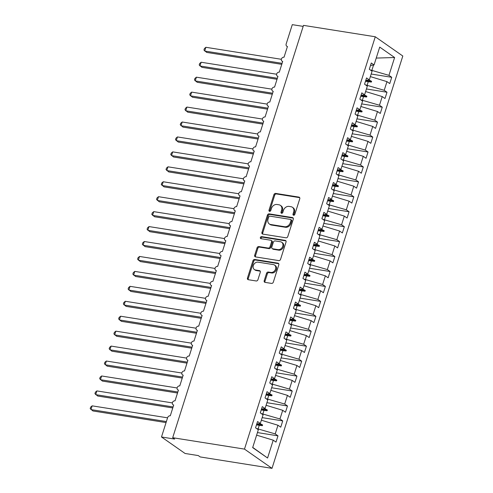 <?xml version="1.0" encoding="UTF-8"?>
<svg xmlns="http://www.w3.org/2000/svg" width="493" height="493" viewBox="0 0 493 493"><rect width="100%" height="100%" fill="white"/><g stroke="black" fill="none" stroke-linecap="round" stroke-linejoin="round"><path stroke-width="0.74" d="M293.594 215.244A1.103 0.887 -55 0 0 294.826 214.363L299.769 198.784A1.578 1.263 -55 0 0 299.374 197.286A1.578 1.263 -55 0 0 298.937 197.108L275.667 193.41A1.578 1.263 -55 0 0 273.911 194.673L268.968 210.252A1.103 0.887 -55 0 0 270.774 210.542L271.415 208.527A5.041 4.043 -55 0 1 277.041 204.49L278.983 204.798A5.041 4.043 -55 0 1 280.381 205.359A5.041 4.043 -55 0 1 281.632 210.147L280.992 212.163A1.103 0.887 -55 0 0 282.803 212.452L283.438 210.437A5.041 4.043 -55 0 1 289.064 206.401L291.006 206.709A5.041 4.043 -55 0 1 292.404 207.27A5.041 4.043 -55 0 1 293.655 212.058L293.015 214.073A1.103 0.887 -55 0 0 293.594 215.244M264.205 280.702A1.578 1.263 -55 0 0 264.599 282.199A1.578 1.263 -55 0 0 265.037 282.372L271.563 283.407A1.578 1.263 -55 0 0 273.319 282.15L278.81 264.846A1.578 1.263 -55 0 0 278.422 263.348A1.578 1.263 -55 0 0 277.984 263.17L254.708 259.472A1.578 1.263 -55 0 0 252.952 260.735L247.461 278.04A1.578 1.263 -55 0 0 247.856 279.537A1.578 1.263 -55 0 0 248.293 279.71L256.175 280.967A1.578 1.263 -55 0 0 257.938 279.704L260.286 272.296A1.578 1.263 -55 0 0 259.897 270.799A1.578 1.263 -55 0 0 259.46 270.626L255.547 270.004A4.215 3.383 -55 0 1 254.376 269.535A4.215 3.383 -55 0 1 253.624 264.815A4.215 3.383 -55 0 1 258.036 262.159L273.356 264.593A4.215 3.383 -55 0 1 274.527 265.061A4.215 3.383 -55 0 1 275.279 269.782A4.215 3.383 -55 0 1 270.867 272.438L268.315 272.031A1.578 1.263 -55 0 0 266.553 273.295L264.205 280.702L264.994 281.25A1.578 1.263 -55 0 0 265.055 282.372M375.278 36.772L244.479 449.105L272.007 468.35L402.806 56.017L375.278 36.772L303.497 25.371L172.692 437.704L174.658 439.078L161.488 436.983L167.602 417.713A2.41 1.929 125 0 1 170.288 415.784L173.702 405.03A2.41 1.929 -55 0 1 173.031 404.759A2.41 1.929 -55 0 1 172.39 402.621A2.41 1.929 125 0 1 175.027 400.846L178.441 390.086A2.41 1.929 -55 0 1 177.77 389.821A2.41 1.929 -55 0 1 177.129 387.683A2.41 1.929 125 0 1 179.766 385.908L183.18 375.148A2.41 1.929 -55 0 1 182.509 374.883A2.41 1.929 -55 0 1 181.874 372.745A2.41 1.929 125 0 1 184.505 370.964L187.919 360.21A2.41 1.929 -55 0 1 187.248 359.945A2.41 1.929 -55 0 1 186.613 357.807A2.41 1.929 125 0 1 189.244 356.026L192.658 345.273A2.41 1.929 -55 0 1 191.987 345.001A2.41 1.929 -55 0 1 191.352 342.863A2.41 1.929 125 0 1 193.983 341.088L197.397 330.328A2.41 1.929 -55 0 1 196.725 330.063A2.41 1.929 -55 0 1 196.091 327.925A2.41 1.929 125 0 1 198.722 326.144L202.136 315.391A2.41 1.929 -55 0 1 201.464 315.126A2.41 1.929 -55 0 1 200.83 312.987A2.41 1.929 125 0 1 203.461 311.206L206.875 300.453A2.41 1.929 -55 0 1 206.203 300.182A2.41 1.929 -55 0 1 205.569 298.043A2.41 1.929 125 0 1 208.2 296.268L211.614 285.509A2.41 1.929 -55 0 1 210.942 285.244A2.41 1.929 -55 0 1 210.308 283.105A2.41 1.929 125 0 1 212.939 281.33L216.353 270.571A2.41 1.929 -55 0 1 215.681 270.306A2.41 1.929 -55 0 1 215.047 268.167A2.41 1.929 125 0 1 217.678 266.386L221.092 255.633A2.41 1.929 -55 0 1 220.42 255.368A2.41 1.929 -55 0 1 219.786 253.229A2.41 1.929 125 0 1 222.417 251.448L225.831 240.695A2.41 1.929 -55 0 1 225.159 240.424A2.41 1.929 -55 0 1 224.525 238.285A2.41 1.929 125 0 1 227.156 236.511L230.57 225.751A2.41 1.929 -55 0 1 229.898 225.486A2.41 1.929 -55 0 1 229.263 223.347A2.41 1.929 125 0 1 231.895 221.567L235.309 210.813A2.41 1.929 -55 0 1 234.637 210.548A2.41 1.929 -55 0 1 234.002 208.41A2.41 1.929 125 0 1 236.634 206.629L240.048 195.875A2.41 1.929 -55 0 1 239.376 195.604A2.41 1.929 -55 0 1 238.741 193.472A2.41 1.929 125 0 1 241.373 191.691L244.787 180.931A2.41 1.929 -55 0 1 244.121 180.666A2.41 1.929 -55 0 1 243.48 178.528A2.41 1.929 125 0 1 246.112 176.753L249.526 165.993A2.41 1.929 -55 0 1 248.86 165.728A2.41 1.929 -55 0 1 248.219 163.59A2.41 1.929 125 0 1 250.851 161.809L254.265 151.055A2.41 1.929 -55 0 1 253.599 150.79A2.41 1.929 -55 0 1 252.958 148.652A2.41 1.929 125 0 1 255.59 146.871L259.004 136.117A2.41 1.929 -55 0 1 258.338 135.846A2.41 1.929 -55 0 1 257.697 133.708A2.41 1.929 125 0 1 260.335 131.933L263.743 121.173A2.41 1.929 -55 0 1 263.077 120.908A2.41 1.929 -55 0 1 262.436 118.77A2.41 1.929 125 0 1 265.074 116.995L268.482 106.235A2.41 1.929 -55 0 1 267.816 105.97A2.41 1.929 -55 0 1 267.175 103.832A2.41 1.929 125 0 1 269.813 102.051L273.221 91.297A2.41 1.929 -55 0 1 272.555 91.026A2.41 1.929 -55 0 1 271.914 88.894A2.41 1.929 125 0 1 274.552 87.113L277.96 76.353A2.41 1.929 -55 0 1 277.294 76.088A2.41 1.929 -55 0 1 276.653 73.95A2.41 1.929 125 0 1 279.291 72.175L282.699 61.415A2.41 1.929 -55 0 1 282.033 61.15A2.41 1.929 -55 0 1 281.392 59.012A2.41 1.929 125 0 1 284.03 57.231L287.437 46.478A2.41 1.929 -55 0 1 286.772 46.213A2.41 1.929 -55 0 1 286.174 43.92L292.287 24.65L303.17 26.382M244.479 449.105L172.692 437.704M286.032 237.805A1.578 1.263 -55 0 0 287.789 236.541L293.28 219.237A1.578 1.263 -55 0 0 292.885 217.74A1.578 1.263 -55 0 0 292.448 217.567L269.178 213.87A1.578 1.263 -55 0 0 267.422 215.133L261.931 232.431A1.578 1.263 -55 0 0 262.319 233.929A1.578 1.263 -55 0 0 262.757 234.107L286.032 237.805M286.045 242.038L280.554 259.343A1.578 1.263 -55 0 1 278.798 260.606L255.522 256.908A1.578 1.263 -55 0 1 255.084 256.736A1.578 1.263 -55 0 1 254.696 255.238L257.044 247.831A1.578 1.263 -55 0 1 258.807 246.568L268.241 248.071A1.578 1.263 -55 0 0 269.998 246.808L271.557 241.897A1.578 1.263 -55 0 0 271.168 240.399A1.578 1.263 -55 0 0 270.731 240.227L260.908 238.661A1.103 0.887 -55 0 1 261.555 236.609L285.219 240.368A1.578 1.263 -55 0 1 285.657 240.541A1.578 1.263 -55 0 1 286.045 242.038M252.73 447.41L267.57 458.022L252.669 447.601L258.326 429.767L255.553 427.825L257.543 421.552L260.316 423.487L256.761 424.017M257.432 432.583L277.99 435.849L275.217 433.908L277.966 425.243L261.358 420.215M256.489 428.479L275.217 433.908M260.316 423.487L263.065 414.823L260.292 412.887L262.282 406.614L265.055 408.549L261.5 409.079M262.171 417.639L282.729 420.905L279.956 418.97L282.705 410.305L266.097 405.277M261.228 413.541L279.956 418.97M265.055 408.549L267.804 399.885L265.031 397.95L267.021 391.67L269.794 393.611L266.238 394.141M266.91 402.701L287.468 405.967L284.695 404.032L287.444 395.368L270.836 390.333M265.967 398.603L284.695 404.032M269.794 393.611L272.543 384.947L269.77 383.006L271.76 376.732L274.533 378.673L270.977 379.203M271.649 387.763L292.207 391.029L289.434 389.088L292.189 380.423L275.575 375.395M270.706 383.659L289.434 389.088M274.533 378.673L277.282 370.009L274.509 368.068L276.499 361.794L279.272 363.729L275.716 364.259M276.388 372.825L296.946 376.091L294.179 374.15L296.928 365.486L280.314 360.457M275.445 368.721L294.179 374.15M279.272 363.729L282.021 355.065L279.248 353.13L281.238 346.856L284.011 348.791L280.455 349.321M281.127 357.881L301.685 361.147L298.918 359.212L301.667 350.548L285.053 345.519M280.184 353.783L298.918 359.212M284.011 348.791L286.76 340.127L283.986 338.186L285.977 331.912L288.75 333.853L285.194 334.383M285.866 342.943L306.424 346.209L303.657 344.268L306.406 335.604L289.792 330.575M284.923 338.839L303.657 344.268M288.75 333.853L291.499 325.189L288.725 323.248L290.716 316.974L293.489 318.909L289.933 319.439M290.605 328.005L311.163 331.271L308.396 329.33L311.145 320.666L294.531 315.637M289.662 323.901L308.396 329.33M293.489 318.909L296.238 310.245L293.471 308.31L295.461 302.036L298.228 303.971L294.672 304.501M295.344 313.061L315.902 316.327L313.135 314.392L315.884 305.728L299.269 300.699M294.401 308.963L313.135 314.392M298.228 303.971L300.976 295.307L298.21 293.372L300.2 287.092L302.967 289.034L299.417 289.564M300.083 298.123L320.641 301.389L317.874 299.454L320.623 290.79L304.008 285.755M299.14 294.025L317.874 299.454M302.967 289.034L305.715 280.369L302.949 278.428L304.939 272.154L307.706 274.096L304.156 274.626M304.822 283.185L325.386 286.451L322.613 284.51L325.362 275.846L308.747 270.817M303.879 279.081L322.613 284.51M307.706 274.096L310.454 265.431L307.687 263.49L309.678 257.217L312.445 259.152L308.895 259.682M309.561 268.247L330.125 271.514L327.352 269.572L330.1 260.908L313.486 255.879M308.618 264.143L327.352 269.572M312.445 259.152L315.193 250.487L312.426 248.552L314.417 242.279L317.184 244.214L313.634 244.744M314.3 253.303L334.864 256.57L332.091 254.634L334.839 245.97L318.225 240.941M313.357 249.205L332.091 254.634M317.184 244.214L319.932 235.549L317.165 233.608L319.156 227.335L321.923 229.276L318.373 229.806M319.045 238.365L339.603 241.632L336.83 239.697L339.578 231.026L322.964 225.997M318.096 234.261L336.83 239.697M321.923 229.276L324.677 220.611L321.904 218.67L323.895 212.397L326.668 214.338L323.112 214.862M323.784 223.428L344.342 226.694L341.569 224.753L344.317 216.088L327.703 211.059M322.835 219.323L341.569 224.753M326.668 214.338L329.416 205.667L326.643 203.732L328.634 197.459L331.407 199.394L327.851 199.924M328.523 208.484L349.081 211.75L346.308 209.815L349.056 201.15L332.442 196.122M327.574 204.385L346.308 209.815M331.407 199.394L334.155 190.729L331.382 188.794L333.373 182.515L336.146 184.456L332.59 184.986M333.262 193.546L353.82 196.812L351.047 194.877L353.795 186.212L337.181 181.177M332.313 189.448L351.047 194.877M336.146 184.456L338.894 175.791L336.121 173.85L338.112 167.577L340.885 169.518L337.329 170.048M338.001 178.608L358.559 181.874L355.786 179.933L358.534 171.268L341.92 166.24M337.052 174.504L355.786 179.933M340.885 169.518L343.633 160.854L340.86 158.912L342.851 152.639L345.624 154.574L342.068 155.104M342.74 163.67L363.298 166.936L360.525 164.995L363.273 156.33L346.659 151.302M341.791 159.566L360.525 164.995M345.624 154.574L348.372 145.91L345.599 143.974L347.59 137.701L350.363 139.636L346.807 140.166M347.479 148.726L368.037 151.992L365.264 150.057L368.012 141.392L351.398 136.364M346.53 144.628L365.264 150.057M350.363 139.636L353.111 130.972L350.338 129.037L352.329 122.757L355.102 124.698L351.546 125.228M352.218 133.788L372.776 137.054L370.003 135.119L372.751 126.448L356.137 121.42M351.269 129.69L370.003 135.119M355.102 124.698L357.85 116.034L355.077 114.093L357.068 107.819L359.841 109.76L356.285 110.284M356.957 118.85L377.515 122.116L374.742 120.175L377.49 111.51L360.876 106.482M356.008 114.746L374.742 120.175M359.841 109.76L362.589 101.09L359.816 99.155L361.807 92.881L364.58 94.816L361.024 95.346M361.696 103.906L382.254 107.172L379.481 105.237L382.229 96.573L365.615 91.544M360.753 99.808L379.481 105.237M364.58 94.816L367.328 86.152L364.555 84.217L366.545 77.937L369.319 79.878L365.763 80.408M366.435 88.968L386.993 92.234L384.22 90.299L386.968 81.635L389.741 83.57L391.732 77.296L388.959 75.355L394.616 57.521L376.233 58.075M365.492 84.87L384.22 90.299M369.319 79.878L372.067 71.214L369.294 69.273L371.284 62.999L374.058 64.94L370.502 65.47M371.174 74.03L391.732 77.296M370.231 69.926L388.959 75.355M161.488 436.983L185.078 453.48L198.254 455.569L200.22 456.943L272.007 468.35M256.619 435.153L273.227 440.181L276 442.122L277.99 435.849M282.729 420.905L280.739 427.185L277.966 425.243M287.468 405.967L285.478 412.24L282.705 410.305M292.207 391.029L290.217 397.303L287.444 395.368M296.946 376.091L294.956 382.365L292.189 380.423M301.685 361.147L299.695 367.421L296.928 365.486M306.424 346.209L304.434 352.483L301.667 350.548M311.163 331.271L309.173 337.545L306.406 335.604M315.902 316.327L313.912 322.607L311.145 320.666M320.641 301.389L318.651 307.663L315.884 305.728M325.386 286.451L323.396 292.725L320.623 290.79M330.125 271.514L328.135 277.787L325.362 275.846M334.864 256.57L332.874 262.849L330.1 260.908M339.603 241.632L337.613 247.905L334.839 245.97M344.342 226.694L342.352 232.967L339.578 231.026M349.081 211.75L347.09 218.029L344.317 216.088M353.82 196.812L351.829 203.085L349.056 201.15M358.559 181.874L356.568 188.147L353.795 186.212M363.298 166.936L361.307 173.209L358.534 171.268M368.037 151.992L366.046 158.271L363.273 156.33M372.776 137.054L370.785 143.327L368.012 141.392M377.515 122.116L375.524 128.39L372.751 126.448M382.254 107.172L380.263 113.452L377.49 111.51M386.993 92.234L385.002 98.508L382.229 96.573M267.57 458.022L273.227 440.181M374.058 64.94L379.715 47.1L394.616 57.521M258.166 428.744L259.25 425.33L262.375 425.681L262.609 424.935L259.928 423.549M256.483 424.892L259.25 425.33M262.905 413.806L263.989 410.392L267.114 410.743L267.348 409.997L264.667 408.611M261.222 409.954L263.989 410.392M267.644 398.868L268.728 395.454L271.853 395.799L272.087 395.053L269.406 393.667M265.961 395.01L268.728 395.454M272.382 383.93L273.467 380.51L276.591 380.861L276.826 380.115L274.145 378.729M270.7 380.072L273.467 380.51M277.121 368.986L278.206 365.572L281.33 365.923L281.565 365.177L278.884 363.791M275.439 365.134L278.206 365.572M281.86 354.048L282.945 350.634L286.069 350.985L286.304 350.233L283.623 348.847M280.178 350.196L282.945 350.634M286.599 339.11L287.684 335.69L290.808 336.041L291.049 335.295L288.362 333.909M284.923 335.252L287.684 335.69M291.338 324.166L292.423 320.752L295.547 321.103L295.788 320.358L293.101 318.971M289.662 320.314L292.423 320.752M296.077 309.228L297.162 305.814L300.286 306.165L300.527 305.42L297.84 304.033M294.401 305.377L297.162 305.814M300.816 294.29L301.901 290.876L305.025 291.221L305.266 290.476L302.585 289.089M299.14 290.432L301.901 290.876M305.555 279.352L306.64 275.932L309.764 276.283L310.005 275.538L307.324 274.151M303.879 275.495L306.64 275.932M310.294 264.408L311.379 260.994L314.503 261.345L314.744 260.6L312.063 259.213M308.618 260.557L311.379 260.994M315.033 249.47L316.118 246.056L319.242 246.408L319.482 245.656L316.802 244.269M313.357 245.619L316.118 246.056M319.772 234.532L320.857 231.112L323.981 231.464L324.221 230.718L321.541 229.331M318.096 230.675L320.857 231.112M324.511 219.588L325.596 216.174L328.72 216.526L328.96 215.78L326.28 214.393M322.835 215.737L325.596 216.174M329.25 204.65L330.335 201.236L333.459 201.588L333.699 200.842L331.019 199.455M327.574 200.799L330.335 201.236M333.989 189.713L335.074 186.299L338.198 186.644L338.438 185.898L335.758 184.511M332.313 185.855L335.074 186.299M338.728 174.775L339.813 171.354L342.937 171.706L343.177 170.96L340.497 169.574M337.052 170.917L339.813 171.354M343.467 159.831L344.552 156.417L347.676 156.768L347.916 156.022L345.236 154.636M341.791 155.979L344.552 156.417M348.206 144.893L349.29 141.479L352.415 141.83L352.655 141.078L349.975 139.692M346.53 141.041L349.29 141.479M352.945 129.955L354.029 126.541L357.154 126.886L357.394 126.14L354.714 124.754M351.269 126.097L354.029 126.541M357.684 115.011L358.768 111.597L361.893 111.948L362.133 111.202L359.452 109.816M356.008 111.159L358.768 111.597M362.423 100.073L363.507 96.659L366.638 97.01L366.872 96.264L364.191 94.878M360.747 96.221L363.507 96.659M367.168 85.135L368.246 81.721L371.377 82.072L371.611 81.32L368.93 79.934M365.486 81.277L368.246 81.721M370.354 76.606L386.968 81.635M371.907 70.197L373.546 65.014M365.812 80.402L371.611 81.32M365.529 81.142L371.377 82.072M361.073 95.34L366.872 96.264M360.79 96.08L366.638 97.01M356.334 110.278L362.133 111.202M356.051 111.017L361.893 111.948M351.589 125.222L357.394 126.14M351.312 125.962L357.154 126.886M346.85 140.16L352.655 141.078M346.573 140.899L352.415 141.83M342.111 155.098L347.916 156.022M341.834 155.837L347.676 156.768M337.372 170.036L343.177 170.96M337.095 170.781L342.937 171.706M332.633 184.98L338.438 185.898M332.356 185.719L338.198 186.644M327.894 199.918L333.699 200.842M327.617 200.657L333.459 201.588M323.155 214.856L328.96 215.78M322.878 215.595L328.72 216.526M318.416 229.8L324.221 230.718M318.139 230.539L323.981 231.464M313.677 244.738L319.482 245.656M313.4 245.477L319.242 246.408M308.938 259.675L314.744 260.6M308.661 260.415L314.503 261.345M304.199 274.613L310.005 275.538M303.922 275.359L309.764 276.283M299.461 289.557L305.266 290.476M299.183 290.297L305.025 291.221M294.722 304.495L300.527 305.42M294.444 305.235L300.286 306.165M289.983 319.433L295.788 320.358M289.705 320.173L295.547 321.103M285.244 334.377L291.049 335.295M284.966 335.117L290.808 336.041M280.505 349.315L286.304 350.233M280.227 350.055L286.069 350.985M275.766 364.253L281.565 365.177M275.488 364.993L281.33 365.923M271.027 379.191L276.826 380.115M270.749 379.937L276.591 380.861M266.288 394.135L272.087 395.053M266.01 394.875L271.853 395.799M261.549 409.073L267.348 409.997M261.272 409.812L267.114 410.743M256.81 424.011L262.609 424.935M256.533 424.75L262.375 425.681M293.779 215.25A1.103 0.887 -55 0 1 293.803 214.621L294.438 212.606A5.041 4.043 -55 0 0 293.193 207.818L292.404 207.27M280.381 205.359L281.17 205.908A5.041 4.043 -55 0 1 282.415 210.696L281.774 212.711A1.103 0.887 -55 0 0 281.756 213.34M299.701 197.656L276.456 193.965A1.578 1.263 -55 0 0 274.693 195.222L269.751 210.807A1.103 0.887 -55 0 0 269.733 211.429M293.212 218.109L269.967 214.418A1.578 1.263 -55 0 0 268.204 215.681L262.72 232.986A1.578 1.263 -55 0 0 262.781 234.107M290.956 220.562A1.103 0.887 -55 0 0 290.377 219.391L269.948 216.15A1.103 0.887 -55 0 0 268.716 217.031L268.044 219.157A5.041 4.043 -55 0 0 269.289 223.945A5.041 4.043 -55 0 0 270.694 224.506L284.658 226.725A5.041 4.043 -55 0 0 290.278 222.688L290.956 220.562L291.745 221.111A1.103 0.887 -55 0 0 291.468 220.063L290.685 219.514M269.289 223.945L270.078 224.5A5.041 4.043 -55 0 0 271.477 225.054L270.694 224.506M291.745 221.111L291.067 223.237A5.041 4.043 -55 0 1 285.441 227.273L271.477 225.054M271.168 240.399L271.957 240.948A1.578 1.263 -55 0 1 272.346 242.445L270.786 247.357A1.578 1.263 -55 0 1 269.03 248.62L259.589 247.122A1.578 1.263 -55 0 0 257.833 248.38L255.485 255.787A1.578 1.263 -55 0 0 255.547 256.915M285.977 240.917L262.344 237.158A1.103 0.887 -55 0 0 261.099 238.692M278.034 249.624A4.215 3.383 -55 0 0 282.452 246.968A4.215 3.383 -55 0 0 281.694 242.248A4.215 3.383 -55 0 0 280.523 241.78L275.125 240.923A1.578 1.263 -55 0 0 273.368 242.186L271.809 247.098A1.578 1.263 -55 0 0 272.198 248.595A1.578 1.263 -55 0 0 272.635 248.768L278.034 249.624L278.822 250.173A4.215 3.383 -55 0 0 283.235 247.517A4.215 3.383 -55 0 0 282.483 242.796L281.694 242.248M272.198 248.595L272.986 249.144A1.578 1.263 -55 0 0 273.424 249.316L272.635 248.768M278.822 250.173L273.424 249.316M274.527 265.061L275.316 265.61A4.215 3.383 -55 0 1 276.068 270.33A4.215 3.383 -55 0 1 271.655 272.986L269.098 272.58A1.578 1.263 -55 0 0 267.342 273.843L264.994 281.25M254.376 269.535L255.158 270.084A4.215 3.383 -55 0 0 256.335 270.552L255.547 270.004M260.218 271.175L256.335 270.552M278.748 263.718L255.497 260.027A1.578 1.263 -55 0 0 253.741 261.284L248.25 278.588A1.578 1.263 -55 0 0 248.312 279.716M281.774 64.343L206.666 52.412L203.936 50.052L204.41 48.56L205.883 47.297L204.7 51.038L282.095 63.332M205.883 47.297L281.337 59.289M277.035 79.281L201.927 67.35L199.197 64.996L199.671 63.505L201.144 62.241L199.961 65.976L277.356 78.27M201.144 62.241L276.598 74.227M272.296 94.218L197.188 82.288L194.458 79.934L194.932 78.442L196.405 77.179L195.222 80.914L272.617 93.208M196.405 77.179L271.859 89.165M267.557 109.163L192.449 97.226L189.719 94.872L190.187 93.38L191.666 92.117L190.483 95.852L267.878 108.146M191.666 92.117L267.12 104.103M262.818 124.1L187.71 112.17L184.98 109.816L185.448 108.318L186.927 107.061L185.744 110.796L263.139 123.09M186.927 107.061L262.381 119.047M258.079 139.038L182.971 127.108L180.241 124.754L180.709 123.262L182.188 121.999L181.005 125.733L258.4 138.028M182.188 121.999L257.642 133.985M253.34 153.976L178.232 142.046L175.502 139.692L175.97 138.2L177.449 136.937L176.266 140.671L253.661 152.966M177.449 136.937L252.903 148.923M248.601 168.92L173.493 156.99L170.763 154.629L171.231 153.138L172.71 151.875L171.527 155.609L248.922 167.91M172.71 151.875L248.164 163.861M243.862 183.858L168.754 171.928L166.024 169.574L166.492 168.076L167.971 166.819L166.788 170.553L244.183 182.848M167.971 166.819L243.425 178.805M239.123 198.796L164.015 186.865L161.285 184.511L161.753 183.02L163.232 181.757L162.049 185.491L239.444 197.785M163.232 181.757L238.686 193.743M234.385 213.74L159.276 201.803L156.54 199.449L157.014 197.958L158.493 196.695L157.31 200.429L234.705 212.723M158.493 196.695L233.947 208.681M229.639 228.678L154.537 216.747L151.801 214.387L152.275 212.896L153.754 211.639L152.571 215.373L229.966 227.667M153.754 211.639L229.208 223.625M224.9 243.616L149.798 231.685L147.062 229.331L147.536 227.84L149.015 226.577L147.832 230.311L225.227 242.605M149.015 226.577L224.469 238.563M220.161 258.554L145.059 246.623L142.323 244.269L142.797 242.778L144.276 241.515L143.093 245.249L220.482 257.543M144.276 241.515L219.73 253.501M215.423 273.498L140.32 261.567L137.584 259.207L138.058 257.716L139.537 256.452L138.354 260.187L215.743 272.487M139.537 256.452L214.991 268.438M210.684 288.436L135.581 276.505L132.845 274.151L133.32 272.654L134.799 271.396L133.615 275.131L211.004 287.425M134.799 271.396L210.252 283.383M205.945 303.374L130.842 291.443L128.106 289.089L128.581 287.598L130.06 286.334L128.876 290.069L206.265 302.363M130.06 286.334L205.513 298.32M201.206 318.318L126.103 306.381L123.367 304.027L123.842 302.536L125.321 301.272L124.137 305.007L201.526 317.301M125.321 301.272L200.774 313.258M196.467 333.256L121.364 321.325L118.628 318.965L119.103 317.474L120.582 316.216L119.398 319.951L196.787 332.245M120.582 316.216L196.035 328.202M191.728 348.194L116.625 336.263L113.889 333.909L114.364 332.418L115.843 331.154L114.659 334.889L192.048 347.183M115.843 331.154L191.296 343.14M186.989 363.131L111.886 351.201L109.15 348.847L109.625 347.355L111.104 346.092L109.921 349.827L187.309 362.121M111.104 346.092L186.557 358.078M182.25 378.076L107.147 366.145L104.411 363.785L104.886 362.293L106.365 361.03L105.182 364.765L182.57 377.065M106.365 361.03L181.818 373.016M177.511 393.013L102.408 381.083L99.672 378.729L100.147 377.231L101.626 375.974L100.443 379.709L177.831 392.003M101.626 375.974L177.079 387.96M172.772 407.951L97.669 396.021L94.933 393.667L95.408 392.175L96.887 390.912L95.697 394.646L173.092 406.941M96.887 390.912L172.34 402.898M166.061 422.581L92.924 410.959L90.194 408.605L90.669 407.113L92.148 405.85L90.958 409.584L166.381 421.564M92.148 405.85L167.565 417.83M294.438 212.606L293.655 212.058M281.774 212.711L280.992 212.163M282.415 210.696L281.632 210.147M269.751 210.807L268.968 210.252M274.693 195.222L273.911 194.673M276.456 193.965L275.667 193.41M299.689 197.638L298.937 197.108M293.803 214.621L293.015 214.073M262.72 232.986L261.931 232.431M268.204 215.681L267.422 215.133M269.967 214.418L269.178 213.87M293.199 218.091L292.448 217.567M285.441 227.273L284.658 226.725M291.067 223.237L290.278 222.688M255.485 255.787L254.696 255.238M257.833 248.38L257.044 247.831M259.589 247.122L258.807 246.568M269.03 248.62L268.241 248.071M270.786 247.357L269.998 246.808M272.346 242.445L271.557 241.897M262.344 237.158L261.555 236.609M285.971 240.892L285.219 240.368M267.342 273.843L266.553 273.295M269.098 272.58L268.315 272.031M271.655 272.986L270.867 272.438M260.212 271.15L259.46 270.626M248.25 278.588L247.461 278.04M253.741 261.284L252.952 260.735M255.497 260.027L254.708 259.472M278.736 263.7L277.984 263.17M287.388 46.644L286.772 46.213M282.649 61.582L282.033 61.15M277.91 76.52L277.294 76.088M273.171 91.458L272.555 91.026M268.432 106.402L267.816 105.97M263.693 121.34L263.077 120.908M258.954 136.278L258.338 135.846M254.215 151.222L253.599 150.79M249.476 166.159L248.86 165.728M244.738 181.097L244.121 180.666M239.999 196.035L239.376 195.604M235.26 210.979L234.637 210.548M230.521 225.917L229.898 225.486M225.782 240.855L225.159 240.424M221.043 255.799L220.42 255.368M216.298 270.737L215.681 270.306M211.559 285.675L210.942 285.244M206.82 300.613L206.203 300.182M202.081 315.557L201.464 315.126M197.342 330.495L196.725 330.063M192.603 345.433L191.987 345.001M187.864 360.377L187.248 359.945M183.125 375.315L182.509 374.883M178.386 390.253L177.77 389.821M173.647 405.191L173.031 404.759"/></g></svg>
